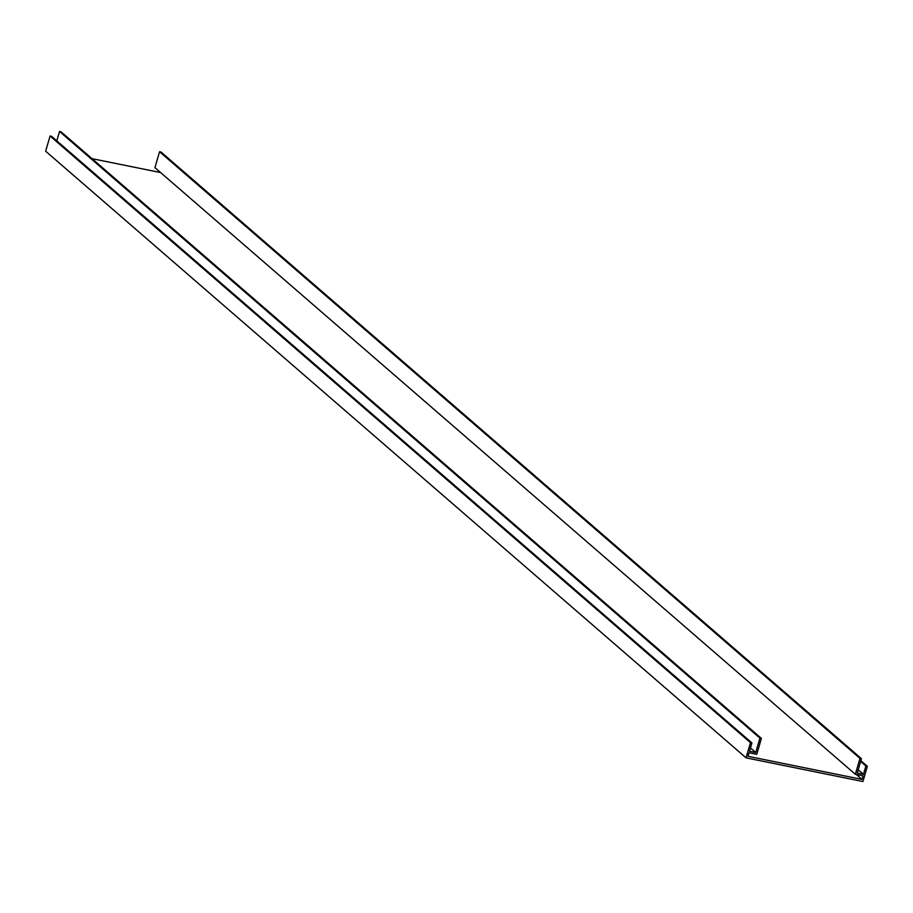 <?xml version="1.0" encoding="UTF-8"?>
<svg xmlns="http://www.w3.org/2000/svg" width="913" height="913" viewBox="0 0 913 913"><rect width="100%" height="100%" fill="white"/><g stroke="black" fill="none" stroke-linecap="round" stroke-linejoin="round"><path stroke-width="1.37" d="M748.044 756.318L861.998 779.405L863.036 775.856L855.333 774.292L859.966 758.383L861.427 758.68L857.239 773.071L863.47 774.338L865.889 766.03L867.35 766.327L862.933 781.528L746.047 757.847L750.463 742.646L751.924 742.942L749.516 751.251L755.747 752.517L759.924 738.126L761.385 738.412L756.763 754.332L749.071 752.769L748.044 756.318M92.042 158.668L160.597 172.557M861.998 779.405L856.337 774.498M56.8 140.864L59.528 131.472L60.988 131.769L761.385 738.412M59.528 131.472L759.924 738.126M750.475 747.941L755.747 752.517M746.047 757.847L45.65 151.204L50.067 136.003L51.527 136.299L751.924 742.942M50.067 136.003L750.463 742.646M855.333 774.292L154.936 167.65L159.558 151.741L161.019 152.037L861.427 758.68M860.845 760.677L867.35 766.327M860.617 761.453L865.889 766.03M858.197 769.773L863.47 774.338M159.558 151.741L859.966 758.383"/></g></svg>
